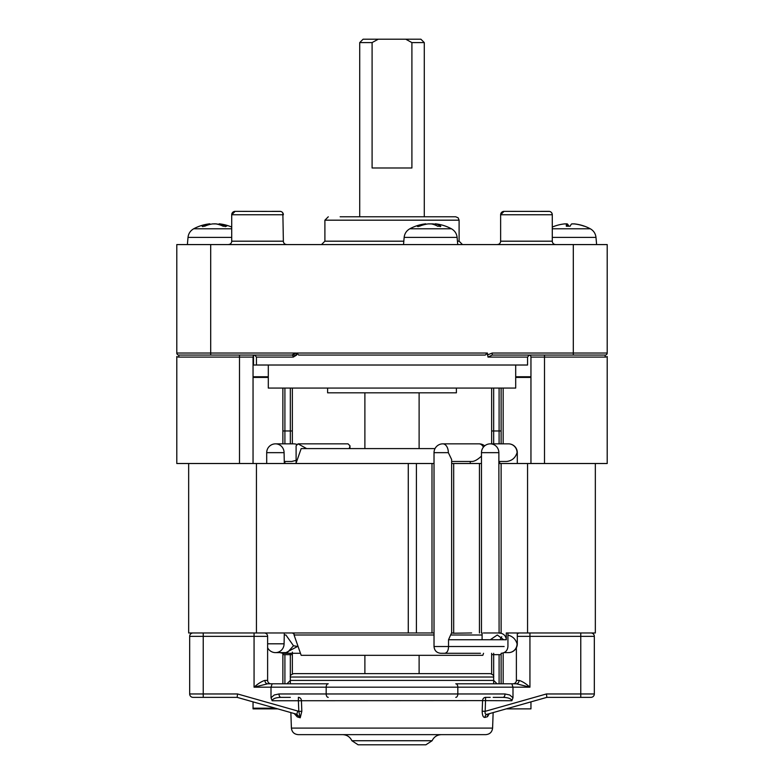 <?xml version="1.0" encoding="UTF-8"?>
<svg xmlns="http://www.w3.org/2000/svg" width="784" height="784" viewBox="0 0 784 784"><rect width="100%" height="100%" fill="white"/><g stroke="black" fill="none" stroke-linecap="round" stroke-linejoin="round"><path stroke-width="1.18" d="M405.74 39.2L411.904 42.591L411.904 167.982L372.096 167.982L372.096 42.591L378.26 39.2L420.89 39.2L424.281 42.591L411.904 42.591M359.719 216.786L359.719 42.591L372.096 42.591M378.26 39.2L363.11 39.2L359.719 42.591M253.526 355.064L296.607 355.064L295.774 353.025L291.785 355.064A2.029 1.48 -90 0 1 293.265 357.092L296.646 355.054L296.607 353.025L298.704 355.064L485.296 355.064L487.393 353.025L487.991 357.092L492.215 355.064L605.17 355.064A2.029 2.029 0 0 0 607.208 353.025L607.208 244.579L176.792 244.579L176.792 353.025A2.029 2.029 0 0 0 178.83 355.064L291.785 355.064L210.69 355.064L210.69 353.025L176.792 353.025A2.029 2.029 0 0 0 178.83 355.064L210.69 355.064M321.509 244.579L324.899 241.188L324.899 220.177L459.101 220.177L458.15 217.815L455.71 216.786L340.148 216.786M328.29 216.786L324.899 220.177M280.574 211.415L235.102 211.366A3.391 3.391 0 0 0 231.711 214.757L231.711 241.188A3.391 3.391 0 0 1 228.33 244.579A3.391 3.391 0 0 0 231.711 241.188L283.367 241.188A3.391 3.391 0 0 0 286.758 244.579A3.391 3.391 0 0 1 283.367 241.188L282.857 212.974M279.976 211.366A3.391 3.391 0 0 1 283.367 214.757A3.391 3.391 0 0 0 279.976 211.366L271.921 211.366M235.102 211.366L231.711 214.757L283.367 214.757M498.722 244.245L497.242 244.579A3.391 3.391 0 0 0 500.633 241.188L552.289 241.188A3.391 3.391 0 0 0 555.67 244.579A3.391 3.391 0 0 1 552.289 241.188A3.391 3.391 0 0 0 555.67 244.579A3.391 3.391 0 0 1 552.289 241.188L552.289 214.757A3.391 3.391 0 0 0 548.898 211.366L540.833 211.366M549.506 211.415L504.024 211.366L500.633 214.757L552.289 214.757A3.391 3.391 0 0 0 548.898 211.366A3.391 3.391 0 0 1 552.289 214.757L551.818 213.032M504.024 211.366A3.391 3.391 0 0 0 500.633 214.757L500.633 241.188M440.216 226.645L440.814 226.233A44.051 23.393 -84.1 0 0 435.532 223.901L436.041 223.901L435.434 225.126M425.251 224.42L425.741 223.901L425.222 223.901A44.051 34.535 81.9 0 0 417.294 226.233L419.489 226.233A44.051 37.122 -80.7 0 1 428.26 223.901L431.229 223.901A44.051 27.068 83.7 0 1 437.707 226.233L440.814 226.233M435.149 224.234A44.051 37.122 80.7 0 0 433.013 223.901L430.044 223.901M417.294 226.233L418.146 226.645M554.415 226.233L554.415 226.233A44.051 43.473 57.3 0 1 564.529 223.901L566.479 223.901A44.051 1.49 85 0 0 566.332 226.233L570.125 226.233A44.051 5.968 -85 0 1 571.712 223.901L574.025 223.901A44.051 43.855 21.2 0 1 584.266 226.233L584.296 226.184M566.479 223.891L566.675 226.184L566.479 223.891M566.352 226.184L568.851 226.184A44.051 5.968 85 0 0 567.283 223.901L566.175 223.812M584.511 226.204A44.051 43.473 -57.3 0 0 574.466 223.901L572.526 223.901M487.991 357.092L527.563 357.092L529.259 355.083A2.029 2.029 0 0 1 530.954 357.092L605.17 357.092A4.067 4.067 0 0 0 607.208 356.544L607.208 463.511L595.34 463.511L595.34 632.962L595.34 463.511L499.094 463.511M188.66 466.901L188.66 632.962L434.022 632.962M498.859 633.041L501.123 633.266C504.318 634.285 506.043 636.441 506.297 639.744L506.297 632.962L595.34 632.962M519.331 632.962L507.934 632.962L507.934 646.516C507.522 650.622 505.268 652.886 501.152 653.297M590.94 632.962A3.391 3.391 0 0 1 594.331 636.353A3.391 3.391 0 0 0 590.94 632.962A3.391 3.391 0 0 1 594.331 636.353L594.331 693.967A3.391 3.391 0 0 1 590.94 697.358L546.879 697.358L487.178 714.283A3.391 3.097 -105.8 0 0 484.992 717.429L487.521 716.684L489.177 713.822M519.763 632.962A3.391 3.391 0 0 0 517.303 634.021M516.382 647.731L516.382 680.404A3.391 3.391 0 0 1 512.991 683.795L516.382 683.795L529.935 687.186C525.829 683.56 522.213 681.296 519.086 680.404A3.391 2.715 -90 0 1 516.382 683.795L511.844 683.795L512.991 687.186L512.991 697.75L511.844 700.739C511.305 698.691 508.346 697.554 502.965 697.358L493.195 697.358M264.237 632.962A3.391 3.391 0 0 1 267.618 636.353L267.618 680.404L267.618 636.353A3.391 3.391 0 0 0 264.237 632.962M193.06 632.962A3.391 3.391 0 0 0 189.669 636.353L267.618 636.353M189.669 693.967L189.669 636.353L189.669 693.967A3.391 3.391 0 0 0 193.06 697.358L237.121 697.358L237.591 693.967L189.669 693.967M267.618 680.404A3.391 3.391 0 0 0 271.009 683.795A3.391 3.391 0 0 1 267.618 680.404L264.914 680.404C261.787 681.296 258.171 683.55 254.065 687.186L267.618 683.795L273.979 683.795M264.914 680.404A3.391 2.715 -90 0 0 267.618 683.795L272.156 683.795L271.009 687.186L529.935 687.186L529.935 636.353L594.331 636.353M514.137 683.795L516.382 683.795M511.844 683.795L455.769 683.795A3.391 2.058 90 0 1 457.827 687.186L457.827 693.967L326.173 693.967L326.173 687.186A3.391 2.058 90 0 1 328.231 683.795L272.156 683.795M328.231 697.358A3.391 2.058 90 0 1 326.173 693.967L278.977 693.967A3.391 2.058 90 0 0 281.035 697.358C275.654 697.554 272.695 698.691 272.156 700.739L271.009 697.75L271.009 687.186L254.065 687.186L254.065 632.962M497.056 683.795L493.675 680.404L290.325 680.404L286.944 683.795L328.231 683.795M480.572 673.632L293.716 673.632C291.07 674.554 289.943 675.681 290.325 677.023L493.675 677.023C494.057 675.681 492.93 674.554 490.284 673.632L480.572 673.632M364.883 655.326L364.883 673.632L418.509 673.632M272.156 700.739L298.39 700.739L298.812 711.411L301.83 711.294L301.419 700.622A3.391 3.018 90 0 0 298.39 697.358L298.39 700.739L482.581 700.622L482.17 711.206C482.307 715.508 483.238 717.585 484.992 717.429M237.121 697.358L296.822 714.283L297.744 711.019L298.812 711.411L300.233 717.781L301.83 711.294M487.178 714.283C485.423 714.606 484.757 713.616 485.188 711.323L485.61 697.358A3.391 3.018 -90 0 0 482.581 700.622L511.844 700.739M300.233 717.781L296.822 714.283L294.196 713.538L297.293 716.919L300.233 717.781L297.293 716.919L296.793 715.704M488.844 714.008L489.804 713.538A3.391 3.185 -105.8 0 0 487.521 716.684M590.94 697.358A3.391 3.391 0 0 0 594.331 693.967L546.409 693.967L485.188 711.323L482.17 711.206M546.409 693.967L546.879 697.358M485.61 697.358L490.225 697.358M296.166 714.097L296.813 714.283M512.991 697.75L509.718 694.987L505.023 693.967A3.391 2.058 90 0 1 502.965 697.358M281.035 697.358L290.325 697.358M215.041 697.358L203.232 697.358L203.232 632.962M291.403 728.091C291.913 732.08 294.167 734.265 298.175 734.637L485.825 734.637C489.833 734.265 492.087 732.08 492.597 728.091L291.403 728.091L290.864 712.744M441.421 734.637C437.109 734.824 434.003 736.852 432.102 740.733L351.898 740.733C349.997 736.852 346.891 734.824 342.579 734.637M351.898 740.733L358.112 744.8L425.888 744.8L432.102 740.733M375.056 744.8L408.572 744.8M434.022 634.991L294.059 634.991L301.174 655.326L482.826 655.326L483.542 653.297M450.761 634.991L482.101 634.991M295.95 463.511L301.174 448.595L435.022 448.595L336.081 448.595M275.36 708.197L253.046 708.197L253.046 701.866M528.916 355.064L528.916 355.064A2.029 2.029 0 0 1 530.954 357.092L530.954 463.511L530.954 376.751L515.696 376.751M282.877 443.852L282.877 430.975L282.877 443.852M506.248 708.873L530.954 708.873L530.954 701.866M285.974 652.621L297.989 646.232M300.458 653.297L282.838 653.297L300.458 653.297M408.268 632.962L408.268 463.511L188.66 463.511L188.66 632.962M408.268 463.511L416.402 463.511L416.402 632.962M431.994 632.962L431.994 463.511L416.402 463.511M431.994 463.511L434.022 463.511M451.643 463.511L453.681 463.511L453.681 633.217L471.645 632.962M479.436 632.962L479.436 463.511L453.681 463.511M479.436 463.511L481.474 463.511M285.915 634.991L293.5 645.761L298.087 646.516M294.059 634.148L292.471 632.962M293.5 645.761L287.336 652.621M287.503 652.621L275.507 652.621A8.81 8.575 -90 0 0 284.082 643.811L267.618 643.811M284.318 632.962L284.082 643.811M349.233 448.595L349.978 445.792L348.037 443.852L298.047 443.852L296.107 445.792L296.107 463.07M284.318 461.472L291.697 461.472L296.107 460.375M284.318 463.511L284.082 452.662A8.81 8.575 -90 0 0 275.507 443.852L293.716 443.852A8.81 8.575 90 0 1 296.597 444.361M275.507 443.852A8.81 8.81 0 0 0 266.697 452.662L284.082 452.662M306.642 448.595L298.047 443.852M453.515 632.962L451.535 632.962L448.536 639.744L448.536 646.516L434.022 646.516C434.424 650.632 436.678 652.886 440.804 653.297L480.474 653.297M490.294 639.744L497.291 634.991L503.71 639.744M482.101 632.962L482.101 639.744M483.424 632.962L499.094 632.962L498.859 452.662A8.81 8.575 -90 0 0 490.284 443.852A8.81 8.81 0 0 0 481.474 452.662L498.859 452.662M500.427 632.962L499.085 632.962M451.643 632.962L453.681 633.227M444.606 653.297C447.086 652.945 448.399 650.681 448.536 646.516L504.132 646.516M443.656 653.297L440.804 653.297M451.643 633.109L451.643 459.532L448.35 452.662A8.81 5.517 -90 0 0 442.833 443.852L479.083 443.852A8.81 5.517 90 0 1 483.395 447.174M442.833 443.852A8.81 8.81 0 0 0 434.022 452.662L448.35 452.662M517.068 643.811A8.81 8.575 90 0 1 508.493 652.621A8.81 8.81 0 0 0 517.303 643.811L517.068 643.811C515.656 639.136 512.609 636.245 507.934 635.118M501.731 636.755L499.947 639.744M517.068 452.662L517.303 452.662A8.81 8.81 0 0 0 508.493 443.852A8.81 8.575 90 0 1 517.068 452.662C515.323 458.003 511.795 460.943 506.474 461.472L499.094 461.472M451.643 461.472L472.213 461.472C474.702 461.296 477.789 459.512 481.474 456.112M501.123 633.266L501.123 463.511M293.265 357.092L256.437 357.092L254.741 355.083A2.029 2.029 0 0 0 253.046 357.092L178.83 357.092A4.067 4.067 0 0 1 176.792 356.544L176.792 463.511L188.66 463.511M188.748 355.064L178.83 355.064A2.029 2.029 0 0 1 176.792 353.025M253.526 355.789L253.526 365.021L527.563 365.021L527.563 357.092M492.215 355.064L492.215 353.025L487.393 354.976M253.046 463.511L253.046 357.092A2.029 2.029 0 0 1 255.084 355.064M268.304 365.021L268.304 388.07L515.696 388.07L515.696 365.021M327.604 388.07L327.604 392.813L456.396 392.813L456.396 388.07M292.363 673.917L292.363 653.297M290.325 653.297L290.325 654.65L292.363 654.65L292.363 652.131M290.325 388.07L290.325 430.975L292.363 430.975L292.363 443.852L292.363 388.07M501.123 683.795L501.123 653.297M501.123 443.852L501.123 388.07M282.877 388.07L282.877 430.975L290.325 430.975L290.325 443.852M282.877 653.297L282.877 683.795M491.637 653.297L491.637 673.917M491.637 388.07L491.637 443.852M268.304 376.751L253.046 376.751M277.752 708.873L253.046 708.873L253.046 708.197M209.25 224.606L209.201 223.901A44.051 30.948 83 0 0 202.125 226.233L204.683 226.233A44.051 33.967 -82.1 0 1 212.738 223.901L215.747 223.901A44.051 31.105 82.9 0 1 223.156 226.233L225.968 226.233A44.051 27.773 -83.6 0 0 219.647 223.901L219.589 224.792M219.089 224.43A44.051 33.967 82.1 0 0 216.257 223.901L214.502 223.812M225.273 226.645L225.968 226.233M202.125 226.233L202.899 226.645M462.491 244.579L459.101 241.188L457.454 241.188M403.819 241.188L324.899 241.188M231.711 241.188A3.391 3.391 0 0 1 228.33 244.579L229.8 244.245M548.898 211.366A3.391 3.391 0 0 1 552.289 214.757M552.289 237.395L595.987 237.395L596.614 244.579M231.711 228.781L193.697 228.781C190.355 230.702 188.464 233.573 188.013 237.395L231.711 237.395M457.121 237.395C456.67 233.573 454.779 230.702 451.437 228.781L409.836 228.781C406.494 230.702 404.593 233.573 404.152 237.395L457.121 237.395L457.748 244.579M595.987 237.395C595.536 233.573 593.645 230.702 590.303 228.781L552.289 228.781M567.283 223.901L567.489 226.184M580.768 632.962L580.768 697.358M529.935 632.962L529.935 636.353L517.303 636.353M519.086 680.404L516.382 680.404M505.023 693.967L457.827 693.967A3.391 2.058 90 0 1 455.769 697.358M278.977 693.967L274.282 694.987L271.009 697.75M297.744 711.019L237.591 693.967M515.696 377.427L530.954 377.427M503.161 443.852L503.161 388.07M253.046 377.427L268.304 377.427M503.161 683.795L503.161 652.984M448.536 639.744L506.297 639.744M527.563 463.511L527.563 632.962M256.437 463.511L256.437 632.962M487.393 353.025L296.607 353.025M239.492 463.511L239.492 355.064M178.83 357.092L178.83 355.064M544.508 463.511L544.508 355.064M605.17 357.092L605.17 355.064M573.31 355.064L573.31 353.025L492.215 353.025M607.208 353.025L573.31 353.025L573.31 244.579M295.774 353.025L210.69 353.025L210.69 244.579M284.906 683.795L284.906 654.65L290.325 654.65L290.325 683.795M284.906 443.852L284.906 388.07M491.637 430.975L493.675 430.975L493.675 388.07M491.637 654.65L493.675 654.65L493.675 653.297M493.675 443.852L493.675 430.975L499.094 430.975L499.094 443.852M493.675 683.795L493.675 654.65L499.094 654.65L499.094 683.795M499.094 388.07L499.094 430.975L501.123 430.975M499.094 654.65L501.123 654.65M284.906 654.65L282.877 654.65M424.281 216.786L424.281 42.591M500.114 242.991L499.643 243.579M552.808 242.991L553.279 243.579M554.2 244.245L555.67 244.579M231.192 242.991L230.721 243.579M283.886 242.991L284.357 243.579M285.278 244.245L286.758 244.579M459.101 241.188L459.101 220.177M282.367 212.356L281.779 211.886M551.289 212.356L550.701 211.886M188.013 237.395L187.386 244.579M404.152 237.395L403.525 244.579M425.751 223.832A44.061 44.061 0 0 0 409.836 228.781M451.437 228.781A44.061 44.061 0 0 0 435.522 223.832M419.724 226.184L417.529 226.184M440.647 226.184L437.531 226.184M435.189 223.812L435.091 224.988M554.69 226.184L554.406 226.233A44.061 44.061 0 0 0 552.289 227.066M590.303 228.781A44.061 44.061 0 0 0 584.599 226.233M493.675 680.404L493.675 677.023M290.325 680.404L290.325 677.023M492.597 728.091L493.136 712.734M294.196 713.538L296.832 715.802M419.117 673.632L419.117 655.326M294.059 634.991L294.059 632.962M419.117 448.595L419.117 392.813M364.883 448.595L364.883 392.813M279.917 652.621L282.838 653.297M285.856 634.991L284.318 634.991M349.978 445.792L349.978 448.595M267.618 647.731A8.81 8.81 0 0 0 275.507 652.621M284.906 461.472L284.906 463.511M296.617 444.342A8.81 8.81 0 0 0 293.716 443.852M266.697 634.021L266.697 632.962M266.697 463.511L266.697 452.662M434.022 452.662L434.022 646.516M504.073 652.621L508.493 652.621M481.474 452.662L481.474 632.962M508.493 443.852L490.284 443.852M517.303 643.811L517.303 632.962M517.303 463.511L517.303 452.662M499.682 463.511L499.682 461.472M470.273 461.472L470.273 463.511M484.679 445.861A8.81 8.81 0 0 0 479.083 443.852M256.437 357.092L256.437 365.021M209.828 223.812A44.061 44.061 0 0 0 193.697 228.781M231.711 227.066A44.061 44.061 0 0 0 219.167 223.812M219.148 223.812L219.069 224.636M209.847 223.812L209.906 224.43M204.898 226.184L202.341 226.184M224.097 226.184L226.654 226.184M225.772 226.184L222.96 226.184"/></g></svg>
